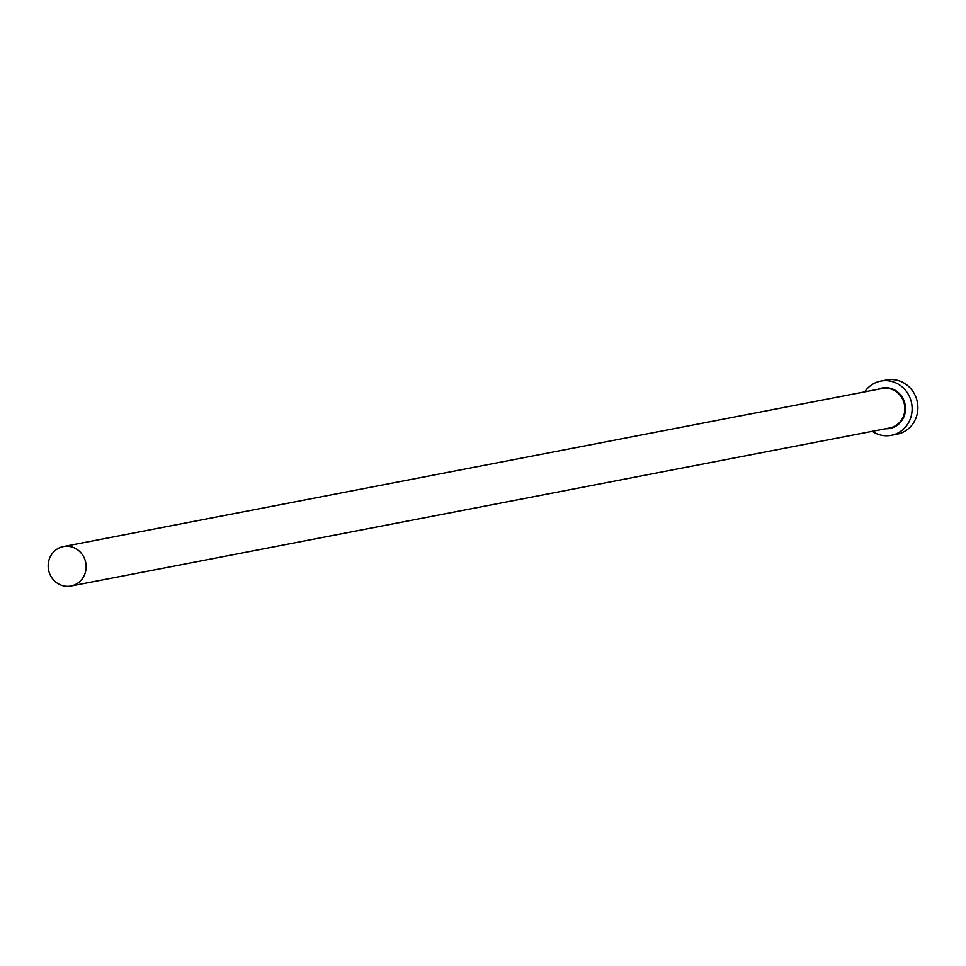 <?xml version="1.0" encoding="UTF-8"?>
<svg xmlns="http://www.w3.org/2000/svg" width="966" height="966" viewBox="0 0 966 966"><rect width="100%" height="100%" fill="white"/><g stroke="black" fill="none" stroke-linecap="round" stroke-linejoin="round"><path stroke-width="1.45" d="M86.01 569.071A20.081 18.946 -100.9 0 0 63.345 546.563A20.081 18.946 -100.9 0 0 48.3 563.492A20.081 18.946 -100.9 0 0 70.965 586A20.081 18.946 -100.9 0 0 86.01 569.071M872.286 431.331A27.616 26.046 -100.9 0 0 891.268 435.34A27.616 26.046 -100.9 0 0 911.964 412.047A27.616 26.046 -100.9 0 0 880.799 381.099A27.616 26.046 -100.9 0 0 864.679 391.882M891.268 435.34L897.003 434.229A27.616 26.046 -100.9 0 0 917.7 410.936A27.616 26.046 -100.9 0 0 886.534 380L880.799 381.099M878.046 389.31A20.588 19.417 79.1 0 1 897.547 391.918A20.588 19.417 79.1 0 1 905.371 411.069A20.588 19.417 79.1 0 1 885.665 428.747M70.965 586L889.686 427.974A20.081 18.946 -100.9 0 0 904.731 411.033A20.081 18.946 -100.9 0 0 882.067 388.525L63.345 546.563"/></g></svg>

